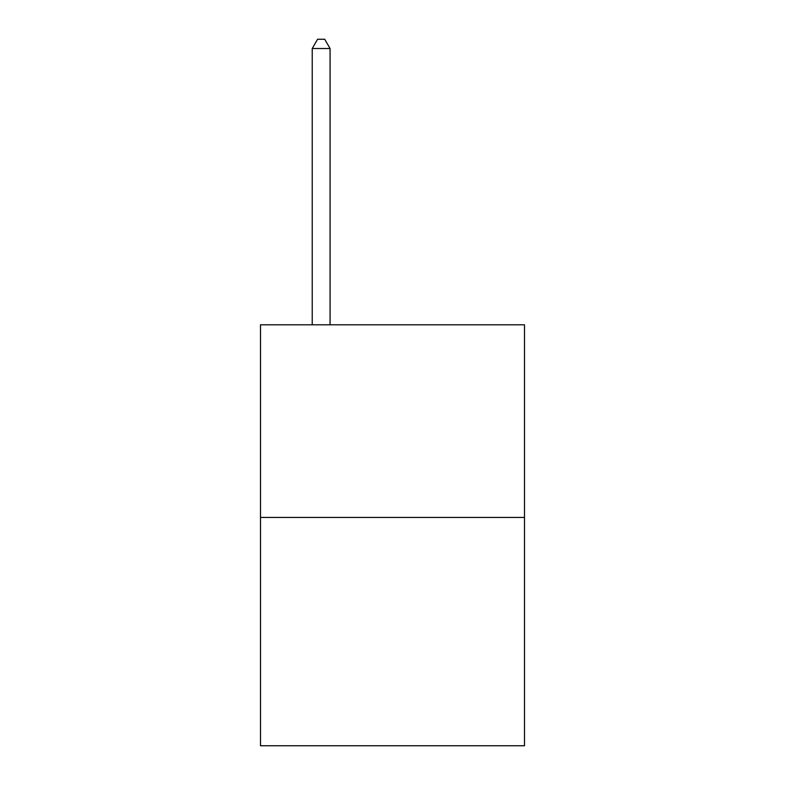 <?xml version="1.0" encoding="UTF-8"?>
<svg xmlns="http://www.w3.org/2000/svg" width="785" height="785" viewBox="0 0 785 785"><rect width="100%" height="100%" fill="white"/><g stroke="black" fill="none" stroke-linecap="round" stroke-linejoin="round"><path stroke-width="1.18" d="M524.498 517.433L524.498 324.794L260.502 324.794L260.502 745.75L524.498 745.75L524.498 517.433L260.502 517.433M330.073 324.794L330.073 48.523L312.234 48.523L312.234 324.794M312.234 48.523L317.582 39.25L324.715 39.25L330.073 48.523"/></g></svg>
